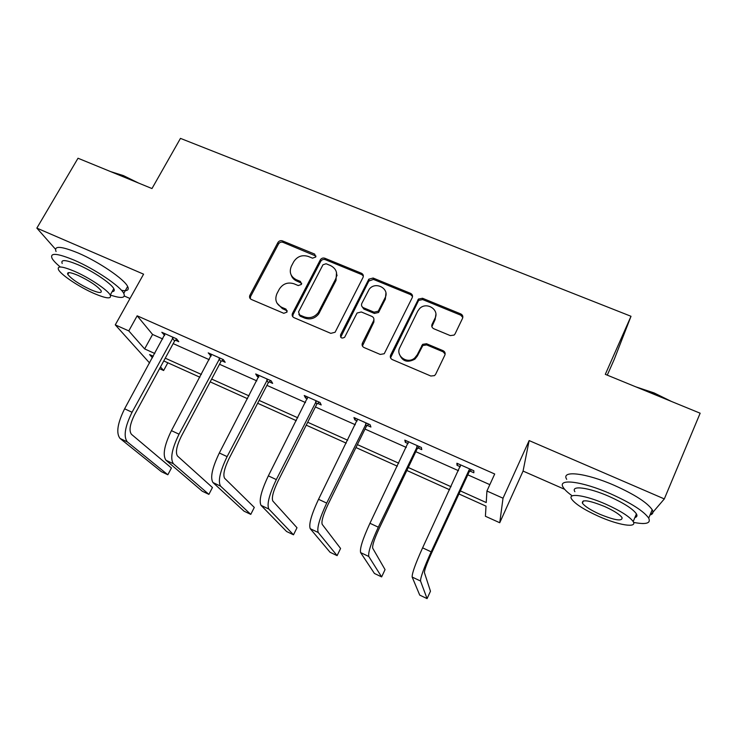 <?xml version="1.0" encoding="UTF-8"?>
<svg xmlns="http://www.w3.org/2000/svg" width="737" height="737" viewBox="0 0 737 737"><rect width="100%" height="100%" fill="white"/><g stroke="black" fill="none" stroke-linecap="round" stroke-linejoin="round"><path stroke-width="1.11" d="M315.749 257.01L314.671 254.09L282.455 240.888C280.539 240.317 279.028 240.87 277.913 242.547L249.806 295.436C249.189 297.232 249.705 298.586 251.363 299.471L283.782 313.299L287.025 312.12L285.965 309.107L281.746 307.311C276.108 304.197 274.514 299.637 276.955 293.621L279.305 289.162C282.907 283.681 287.817 281.893 294.035 283.8L298.245 285.569L301.479 284.39L300.41 281.423L296.2 279.664C290.581 276.615 288.968 272.128 291.382 266.186L293.695 261.782C297.26 256.365 302.142 254.587 308.342 256.458L312.534 258.18L315.749 257.01M315.998 256.108L283.026 242.344C281.119 241.773 279.609 242.316 278.494 243.993L250.589 296.523L250.285 298.715M287.283 310.885L282.335 308.582L281.746 307.311M301.737 283.33L296.744 281.018L296.2 279.664M650.762 514.758L664.323 498.921L700.15 413.208L605.307 374.341L631.01 316.284L180.464 138.381L151.979 188.552L78.011 158.234L36.85 228.111L55.441 249.161M642.581 523.537L643.235 523.537M450.298 335.611L454.112 335.077L455.07 333.879L462.55 318.32C463.241 316.376 462.643 314.911 460.754 313.916L422.522 298.255L418.45 299.075L390.628 355.123C389.901 357.086 390.463 358.578 392.333 359.601L430.841 376.027L434.526 375.612L435.641 374.285L444.835 355.16C445.544 353.189 444.955 351.687 443.057 350.665L426.539 343.737L422.651 344.336L417.206 354.856L414.738 357.97C407.478 364.585 395.179 355.879 399.841 347.514L417.722 311.152L419.556 308.637C426.364 301.313 439.749 309.614 435.005 318.292L432.057 324.344C431.348 326.279 431.937 327.753 433.817 328.766L450.298 335.611M149.62 363.009L115.276 324.87L143.586 274.173L36.85 228.111M115.276 324.87L128.791 330.904L144.636 348.914L154.807 353.493M460.358 490.906L486.236 502.551L486.927 491.017L494.702 474.002L137.165 315.805L128.791 330.904M486.927 491.017L503.021 498.212L499.741 522.745L485.407 516.25L486.015 506.153L458.948 493.956M664.323 498.921L529.138 440.579L503.021 498.212M363.009 277.471C363.737 275.592 363.194 274.173 361.397 273.224L324.86 258.254C323.009 257.683 321.507 258.18 320.365 259.756L292.497 313.354C291.741 315.252 292.248 316.689 294.026 317.675L330.793 333.354L335.086 332.267L363.009 277.471M373.134 278.033L410.509 293.335C412.352 294.312 412.923 295.749 412.213 297.665L384.235 353.732L380.237 354.442L364.06 347.542C362.217 346.528 361.664 345.054 362.411 343.11L373.585 320.779C374.313 318.854 373.76 317.398 371.927 316.413L361.323 311.972L357.067 313.022L344.63 337.288C341.747 338.771 340.383 337.979 340.54 334.911L368.841 279.166L373.134 278.033L373.447 279.397L410.702 294.662L410.509 293.335M607.27 375.142L614.253 359.352L631.01 316.284M417.87 300.383L418.579 298.955M167.824 362.779L163.632 370.518L159.56 368.675M124.35 296.034L129.998 298.513M529.138 440.579L523.067 471.072L564.671 489.331M523.067 471.072L499.741 522.745M153.314 356.238L149.611 354.571L152.458 357.804M160.5 366.952L163.632 370.518M449.644 489.764L406.842 470.473M397.317 466.18L355.953 447.543M346.224 443.158L306.233 425.148M296.311 420.67L257.655 403.259M247.549 398.708L210.174 381.867M199.893 377.233L163.752 360.946M165.254 358.191L201.385 374.442M211.666 379.067L249.023 395.87M259.129 400.412L297.776 417.787M307.697 422.255L347.671 440.229M357.39 444.604L398.745 463.204M408.261 467.479L451.053 486.724M137.165 315.805L152.568 334.451L162.739 338.974M173.167 343.617L209.244 359.684M219.506 364.262L256.817 380.872M266.914 385.368L305.496 402.549M315.399 406.962L355.308 424.733M365.018 429.063L406.299 447.442M415.806 451.68L458.515 470.703M467.802 474.831L489.838 484.651M152.568 334.451L144.636 348.914M460.349 466.77L457.014 465.296L456.894 463.241L473.845 470.768L473.845 472.767L470.049 471.081M408.151 443.582L405.341 442.338L404.806 440.127L421.361 447.47L421.767 449.634L418.063 447.985M357.178 420.938L354.856 419.906L353.935 417.547L370.112 424.724L370.914 427.036L367.293 425.433M307.384 398.818L305.533 397.998L304.243 395.493L320.042 402.503L321.221 404.963L317.684 403.397M258.733 377.197L257.324 376.579L255.684 373.945L271.124 380.799L272.662 383.387L269.208 381.858M211.169 356.072L208.221 352.876L223.32 359.582L225.19 362.3L221.819 360.798M164.683 335.418L161.818 332.286L176.576 338.836L178.778 341.682L175.48 340.218M164.121 335.169L164.941 333.668M210.202 355.639L211.012 354.119M257.324 376.579L258.134 375.032M305.533 397.998L306.334 396.423M354.856 419.906L355.649 418.312M405.341 442.338L406.115 440.708M457.014 465.296L457.788 463.637M291.189 275.067C292.119 277.812 293.971 279.793 296.744 281.018M276.974 303.091L282.335 308.582M363.35 276.053L361.738 274.597L325.303 259.664C323.46 259.092 321.968 259.59 320.835 261.156L293.059 314.607L292.736 316.68M326.104 263.754L322.972 264.776L298.54 311.88L299.609 314.911L304.095 316.818C309.706 318.697 314.423 317.315 318.227 312.672L335.593 279.12C337.942 273.123 336.265 268.609 330.572 265.587L326.104 263.754M298.826 314.349L300.143 316.164L299.609 314.911M336.505 272.469L336.008 280.475L318.706 313.934C314.911 318.568 310.213 319.941 304.621 318.071L300.143 316.164M412.536 296.504L410.702 294.662M373.926 319.241L373.889 322.023L362.411 346.049M373.447 279.397L368.813 281.083L340.706 337.233M385.064 297.84C390.14 288.72 375.419 280.806 369.209 289.254L361.83 303.404C361.102 305.311 361.646 306.758 363.461 307.734L374.064 312.166L378.238 311.207L385.064 297.84L385.34 299.158L385.921 293.105M361.83 306.26L363.802 309.024L363.461 307.734M385.34 299.158L378.532 312.488L374.368 313.437L363.802 309.024M435.88 314.432L435.125 319.554L431.882 326.684M399.233 353.649C402.061 361.333 407.294 363.157 414.922 359.122L417.382 356.017L417.206 354.856M445.148 354.082L443.149 351.835L426.686 344.925L422.817 345.524L417.382 356.017M462.818 317.5L460.791 315.196L422.679 299.572L418.625 300.392L390.555 357.85M165.125 333.75L124.617 408.795L132.052 412.259L173.25 337.362M176.769 339.084L174.605 340.982L134.622 414.599C129.896 424.19 128.837 430.758 131.453 434.305L171.426 467.995L167.843 474.766L127.335 441.914C123.328 436.673 124.903 426.787 132.052 412.259M167.843 474.766L161.348 471.662L120.039 438.451C115.949 433.172 117.469 423.287 124.617 408.795M174.605 340.982L172.366 338.126M110.614 171.601L123.429 175.609L138.492 183.025M132.89 180.731L122.655 175.959L113.461 172.762M110.255 295.012C121.402 298.715 125.907 298.172 123.761 293.39C120.398 286.297 94.787 268.968 74.151 260.143C57.035 253.104 49.674 252.515 52.069 258.374C53.35 260.64 56.067 263.487 60.222 266.923M121.494 290.35C127.317 291.327 129.371 290.037 127.639 286.472C124.369 279.249 98.869 261.819 78.242 253.049C61.125 246.057 53.727 245.55 56.049 251.529M62.203 263.487C60.508 259.258 65.833 259.7 78.159 264.786C92.945 271.124 111.342 283.552 113.811 288.692C114.788 290.535 114.244 291.502 112.171 291.612M74.428 271.28C62.101 266.149 56.804 265.661 58.555 269.806C61.328 275.104 79.633 287.218 94.05 293.473C106.441 298.715 111.831 299.25 110.218 295.067C107.694 290.01 89.223 277.646 74.428 271.28M90.706 289.687C98.684 293.05 102.148 293.39 101.098 290.7C97.339 286.002 89.656 280.898 78.067 275.389C70.116 272.073 66.689 271.75 67.804 274.431C71.646 279.185 79.283 284.27 90.706 289.687M635.791 386.833L654.143 392.95L671.379 401.416M666.055 399.233L653.903 393.604L641.236 389.062M633.59 522.395C646.091 524.772 651.121 523.344 648.698 518.12C643.806 511.165 631.167 503.085 610.78 493.873C581.871 481.095 557.071 478.221 563.188 487.304C564.616 489.709 567.637 492.565 572.253 495.872M650.016 514.988C652.936 514.205 653.664 512.455 652.208 509.755C647.381 502.68 634.787 494.564 614.418 485.407C585.547 472.703 560.673 470.095 566.707 479.336M574.888 491.708C570.475 485.103 588.587 487.332 609.204 496.471C623.824 503.076 632.899 508.88 636.427 513.892C637.487 515.789 636.971 517.006 634.889 517.531M605.878 504.209C585.233 495.015 567.168 492.611 571.645 499.106C575.256 504.044 584.211 509.764 598.527 516.278C618.232 525.159 637.671 528.401 633.184 521.556C629.619 516.628 620.517 510.842 605.878 504.209M599.771 514.233C615.045 520.423 622.479 521.547 622.056 517.614C619.753 514.435 613.903 510.713 604.515 506.457C589.103 500.294 581.733 499.198 582.405 503.15C584.727 506.328 590.512 510.022 599.771 514.233M211.602 354.377L171.426 430.638L179.027 434.185L219.921 358.071M223.247 359.545L220.934 361.572L181.274 436.378C176.539 446.106 175.295 452.665 177.525 456.056L212.449 487.516L208.893 494.38L173.435 463.785C170.017 458.783 171.878 448.916 179.027 434.185M208.893 494.38L202.26 491.211L165.982 460.247C162.462 455.208 164.277 445.332 171.426 430.638M220.934 361.572L219.027 358.845M337.113 275.141L336.523 276.467M259.148 375.483L219.331 452.988L227.107 456.618L267.651 379.251M270.636 380.578L268.323 382.641L229.004 458.672C224.278 468.539 222.823 475.079 224.647 478.304L254.302 507.424L250.773 514.389L220.593 486.162C217.784 481.408 219.948 471.56 227.107 456.618M250.773 514.389L244.011 511.156L212.965 482.542C210.054 477.751 212.173 467.894 219.331 452.988M268.323 382.641L266.757 380.043M307.78 397.068L268.351 475.862L276.32 479.584L316.486 400.928M319.13 402.098L316.799 404.189L277.849 481.473C273.123 491.487 271.456 498.019 272.856 501.068L297.002 527.738L293.501 534.804L268.848 509.055C266.674 504.569 269.162 494.739 276.32 479.584M293.501 534.804L286.601 531.506L261.036 505.352C258.761 500.819 261.193 490.989 268.351 475.862M316.799 404.189L315.583 401.729M418.579 300.033L418.413 300.493M357.556 419.16L318.541 499.29L326.703 503.095L366.464 423.112M368.74 424.116L366.4 426.244L327.854 504.827C323.128 514.979 321.24 521.492 322.198 524.366L340.577 548.466L337.113 555.634L318.227 532.482C316.717 528.272 319.545 518.47 326.703 503.095M337.113 555.634L330.065 552.271L310.231 528.696C308.619 524.431 311.392 514.629 318.541 499.29M366.4 426.244L365.561 423.922M408.51 441.767L369.946 523.27L378.302 527.176L417.63 445.821M419.519 446.659L417.17 448.815L379.058 528.733C374.332 539.033 372.213 545.527 372.71 548.208L385.055 569.627L381.628 576.905L368.776 556.472C367.975 552.547 371.144 542.782 378.302 527.176M381.628 576.905L374.433 573.469L360.596 552.584C359.674 548.614 362.797 538.848 369.946 523.27M417.17 448.815L416.727 446.65M460.689 464.927L422.605 547.849L431.154 551.838L469.119 469.911L470.031 469.073M471.514 469.727L469.147 471.92L431.495 553.22C426.778 563.676 424.42 570.143 424.42 572.621L430.472 591.231L427.073 598.619L420.532 581.032C420.468 577.412 424.015 567.683 431.154 551.838M427.073 598.619L419.731 595.109L412.158 577.053C411.974 573.386 415.456 563.648 422.605 547.849M469.147 471.92L469.119 469.911M315.15 255.509L314.671 254.09M286.546 310.369L285.965 309.107M300.936 282.768L300.41 281.423M250.589 296.523L249.907 295.224M278.494 243.993L277.913 242.547M283.026 242.344L282.455 240.888M293.059 314.607L292.497 313.354M320.733 261.34L320.263 259.931M325.303 259.664L324.86 258.254M361.738 274.597L361.397 273.224M304.621 318.071L304.095 316.818M319.48 312.654L319.001 311.392M336.008 280.475L335.593 279.12M362.751 344.29L362.411 343.11M373.889 322.023L373.585 320.779M340.955 336.118L340.54 334.911M368.813 281.083L368.491 279.719M374.368 313.437L374.064 312.166M379.048 311.733L378.754 310.452M432.186 325.588L432.057 324.344M435.125 319.554L435.005 318.292M421.942 346.648L421.776 345.46M426.686 344.925L426.539 343.737M443.149 351.835L443.057 350.665M390.896 356.275L390.628 355.123M417.99 301.276L417.815 299.968M422.679 299.572L422.522 298.255M460.791 315.196L460.754 313.916M120.039 438.451L127.335 441.914M165.982 460.247L173.435 463.785M212.965 482.542L220.593 486.162M261.036 505.352L268.848 509.055M310.231 528.696L318.227 532.482M360.596 552.584L368.776 556.472M412.158 577.053L420.532 581.032M250.488 296.735L249.806 295.436M320.835 261.156L320.365 259.756M318.706 313.934L318.227 312.672M378.532 312.488L378.238 311.207M369.163 280.53L368.841 279.166M414.922 359.122L414.738 357.97M422.817 345.524L422.651 344.336M418.625 300.392L418.45 299.075M68.845 272.616L67.804 274.431M113.811 288.692L110.218 295.067M123.761 293.39L127.639 286.472M583.391 500.874L582.405 503.15M636.427 513.892L633.184 521.556M648.698 518.12L652.208 509.755"/></g></svg>
